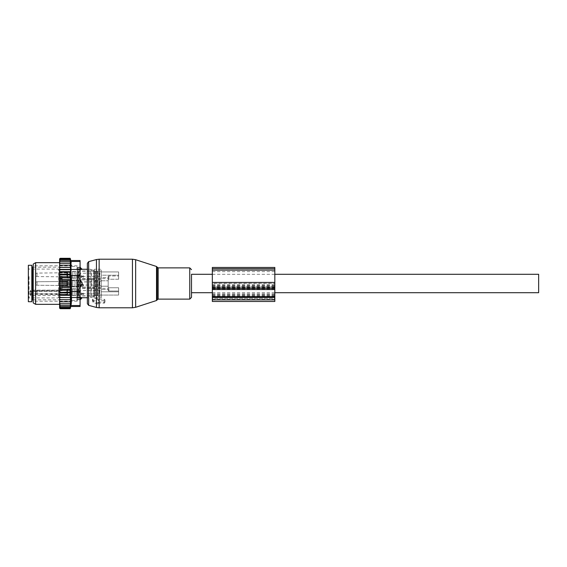 <?xml version="1.0" encoding="UTF-8"?>
<svg xmlns="http://www.w3.org/2000/svg" width="567" height="567" viewBox="0 0 567 567"><rect width="100%" height="100%" fill="white"/><g stroke="black" fill="none" stroke-linecap="round" stroke-linejoin="round"><path stroke-width="0.43" stroke-dasharray="2.83 2.13" d="M97.432 304.032L93.264 302.339A0.695 0.489 180 0 1 93.264 301.488L97.432 299.787A0.695 0.489 180 0 1 98.474 300.212L98.474 300.68L104.03 300.68A0.695 0.489 180 0 1 104.725 301.176L104.725 302.643A0.695 0.489 180 0 1 104.03 303.139L104.03 302.076L98.793 302.069L98.46 303.699A0.695 0.489 180 0 1 97.432 304.032L97.24 302.75L92.378 299.815L92.995 299.007L97.24 298.036L98.793 299.163L104.03 299.163L105.03 299.929L104.711 302.735M98.46 303.699A0.695 0.489 180 0 0 98.474 303.607L98.474 303.139L104.03 303.139M191.504 292.7L191.504 274.3M101.252 297.732L101.252 289.482L101.252 297.732L94.306 297.732L93.612 297.037L91.528 297.037L90.833 297.732L87.368 297.732L87.368 269.268L90.833 269.268L90.833 297.732L90.833 269.268L91.528 269.963L91.528 297.037L91.528 269.963L93.612 269.963L93.612 297.037L93.612 269.963L94.306 269.268L94.306 297.732L94.306 269.268L101.252 269.268L101.252 271.933L101.252 269.268M98.474 303.607L98.8 302.296L97.24 302.75M104.725 302.643L105.03 301.403L104.03 302.076M98.474 300.68L98.793 299.163M98.474 303.139L98.793 302.069M118.609 295.067L118.609 287.752L118.609 295.067L101.252 295.067L118.609 295.067L118.609 287.752L108.885 287.752A0.695 0.489 0 0 1 108.191 287.263A0.695 0.489 0 0 0 108.885 287.752L118.609 287.752L118.609 295.067M108.885 291.027L118.609 291.027L108.885 291.027A0.695 0.489 0 0 1 108.191 290.538L108.191 279.737A0.695 0.489 0 0 1 108.885 279.248L118.609 279.248L118.609 271.933L118.609 275.208L101.252 275.208L101.252 291.792L101.252 275.208L118.609 275.208L118.609 279.248L118.609 271.933L118.609 275.973L108.885 275.973L118.609 275.973L118.609 279.248L108.885 279.248A0.695 0.489 0 0 0 108.191 279.737L108.191 276.462A0.695 0.489 0 0 1 108.885 275.973A0.695 0.489 0 0 0 108.191 276.462L108.191 290.538A0.695 0.489 0 0 0 108.885 291.027L108.885 287.752L108.885 291.027M80.075 280.027L76.949 280.027L76.949 297.299L76.949 286.973L80.075 286.973M82.038 269.297L82.038 269.297A2.778 1.999 180 0 0 80.422 268.205L80.422 267.426M80.075 268.205L76.949 268.205L76.949 269.701L76.949 268.205L80.422 268.205L80.422 269.701L76.949 269.701L80.075 269.701M76.949 275.371L76.949 300.46L76.949 275.371M80.422 299.574L80.422 298.795L76.949 298.795L76.949 297.299L76.949 299.574L76.949 298.795L80.075 298.795M80.422 286.973L82.038 284.379A2.778 1.928 180 0 1 80.422 285.428L80.422 286.973L76.949 286.973L76.949 285.428L80.422 285.428L80.422 280.027L76.949 280.027L76.949 281.572L80.075 281.572M80.075 285.428L76.949 285.428L76.949 281.572L80.422 281.572A2.778 1.928 180 0 1 82.038 282.621L82.038 284.379M80.422 280.027L82.038 282.621M82.038 297.703L82.038 297.703A2.778 1.999 180 0 1 80.422 298.795L80.422 297.299L76.949 297.299L80.075 297.299M71.74 275.371L71.74 300.46L71.74 275.371M71.74 275.675L71.74 299.815L71.74 275.675M31.823 291.658L31.823 266.49L31.823 291.658M101.252 277.518L101.252 271.005L101.252 277.518L108.191 277.518L108.191 278.638L108.191 277.518L101.252 277.518M101.252 286.2L101.252 279.68L101.252 287.32L101.252 286.2L108.191 286.2L101.252 286.2M31.823 301.722L31.823 265.278M101.252 295.527L101.252 289.482L101.252 295.527M108.191 289.482L108.191 288.362L108.191 289.482L101.252 289.482L108.191 289.482M77.644 271.473L77.644 278.638L77.644 271.473M77.644 281.671L77.644 287.32L77.644 281.671M28.35 301.722L28.35 265.278M77.644 295.527L77.644 288.362L77.644 295.527M77.644 271.848L77.644 278.206L77.644 271.848M77.644 281.877L77.644 286.888L77.644 281.877M28.35 290.736L28.35 268.397L28.35 290.736M77.644 295.152L77.644 288.794L77.644 295.152M72.434 277.795L72.434 271.437L72.434 277.795M72.434 285.123L72.434 280.112L72.434 285.123M72.434 289.205L72.434 295.563L72.434 289.205M72.434 272.004L72.434 278.036L72.434 272.004M72.434 281.962L72.434 286.711L72.434 281.962M30.086 293.196L30.086 294.819L30.115 292.232L30.781 291.729L30.781 290.743A0.695 0.489 0 0 0 30.086 291.232L30.086 293.196A0.695 0.489 0 0 0 30.781 293.685L30.781 290.134L30.781 290.743L58.55 290.743L58.55 291.523L30.781 291.523A0.695 0.489 180 0 0 30.086 292.012L30.086 291.232M30.086 292.012L30.781 291.41L58.55 291.41L58.55 269.091L58.55 297.909L58.55 294.464L30.781 294.464L30.781 295.542L58.55 295.542A0.695 0.581 180 0 0 59.244 294.96A0.695 0.489 -0 0 0 58.55 294.464L58.55 293.685L30.781 293.685L30.781 294.464A0.695 0.489 0 0 1 30.086 293.975M30.086 294.819L30.781 295.542M72.434 294.996L72.434 288.964L72.434 294.996M67.232 277.639L67.232 271.607L67.232 277.639M67.232 285.038L67.232 280.289L67.232 285.038M59.244 294.181L59.244 269.786L59.244 294.181A0.695 0.489 0 0 0 58.55 293.685L58.55 290.134L59.244 289.439L59.244 290.247L59.244 289.439M67.232 289.361L67.232 295.393L67.232 289.361M67.232 273.145L67.232 276.731L67.232 273.145M67.232 282.586L67.232 285.407L67.232 282.586M59.244 276.689L59.244 278.893L59.244 276.292L59.244 278.44L59.244 276.689L62.2 276.689L62.2 278.44L62.2 276.292L62.2 276.689L59.244 276.689M59.244 284.414L59.244 281.593L59.244 284.414M59.244 290.502L59.244 294.089L59.244 290.502M59.244 276.498L59.244 272.911L59.244 276.498M67.232 293.855L67.232 290.269L67.232 293.855M62.2 288.107L62.2 278.893L62.2 288.107L59.244 288.107L62.2 288.107M62.2 278.893L62.2 276.292L62.2 278.893L59.244 278.893L62.2 278.893M118.609 271.933L101.252 271.933L118.609 271.933M118.609 291.792L101.252 291.792L118.609 291.792M82.158 285.059L83.285 284.606L82.158 283.465L81.031 284.606L82.158 283.465L83.285 284.606L83.285 286.08L82.158 286.746L81.031 286.08L82.158 286.746L83.285 286.08L82.158 285.151L81.031 286.08L82.158 285.151L83.285 286.08L83.285 284.606L82.385 285.059L81.031 284.606L81.031 286.08L81.031 284.606L81.924 285.059L80.422 285.059L80.422 281.941L80.422 285.059L80.422 281.941L80.422 285.059L79.486 283.5L80.422 281.941L98.878 281.941L98.878 285.059L98.878 281.941L98.878 285.059L98.878 281.941L99.742 281.707L99.742 285.293L99.742 281.707L101.252 280.835L101.252 286.165L101.252 280.835L101.252 284.251L101.252 280.835L99.742 281.707L99.742 285.293L101.252 286.165L99.742 285.293L99.742 281.707L80.422 281.941L79.486 283.5L80.422 285.059L82.158 285.059M95.001 280.006L95.001 287.143L95.001 280.006M95.001 280.339L95.001 286.796L95.001 280.339M97.779 286.661L97.779 280.204L97.779 286.661M97.779 280.006L97.779 287.143L97.779 280.006M101.252 280.006L101.252 287.143L101.252 280.006M67.232 281.501L67.232 285.584L67.232 281.501M67.232 281.005L67.232 286.101L67.232 281.005M69.663 286.328L69.663 280.552L69.663 286.328M70.705 280.339L70.705 286.796L70.705 280.339M70.705 280.672L70.705 286.448L70.705 280.672M74.171 286.328L74.171 280.552L74.171 286.328M75.907 280.169L75.907 286.973L75.907 280.169M75.907 280.672L75.907 286.448L75.907 280.672M78.685 286.661L78.685 280.204L78.685 286.661M81.031 275.923L81.924 276.384L83.285 275.923L82.158 274.789L81.031 275.923L81.031 277.398L82.158 278.071L83.285 277.398L82.158 276.476L81.031 277.398M95.001 271.324L95.001 278.468L95.001 271.324M80.422 275.264L80.422 273.259L80.422 275.264M95.001 271.657L95.001 278.121L95.001 271.657M97.779 277.986L97.779 271.522L97.779 277.986M97.779 271.324L97.779 278.468L97.779 271.324M101.252 271.324L101.252 278.468L101.252 271.324M101.252 275.569L101.252 277.483L99.742 276.618L99.742 273.025L101.252 272.16L101.252 275.569L101.252 272.16M67.232 272.826L67.232 276.902L67.232 272.826M67.232 272.323L67.232 277.426L67.232 272.323M69.663 277.653L69.663 271.869L69.663 277.653M70.705 271.657L70.705 278.121L70.705 271.657M70.705 271.99L70.705 277.773L70.705 271.99M74.171 277.653L74.171 271.869L74.171 277.653M75.907 271.494L75.907 278.291L75.907 271.494M75.907 271.99L75.907 277.773L75.907 271.99M78.685 277.986L78.685 271.522L78.685 277.986M81.031 293.281L81.924 293.741L83.285 293.281L82.158 292.147L81.031 293.281L81.031 294.755L82.158 295.428L83.285 294.755L82.158 293.834L81.031 294.755M95.001 288.681L95.001 295.825L95.001 288.681M80.422 292.622L80.422 290.616L80.422 292.622M95.001 289.014L95.001 295.478L95.001 289.014M97.779 295.343L97.779 288.879L97.779 295.343M97.779 288.681L97.779 295.825L97.779 288.681M101.252 288.681L101.252 295.825L101.252 288.681M101.252 292.926L101.252 294.84L99.742 293.975L99.742 290.382L101.252 289.517L101.252 292.926L101.252 289.517M67.232 290.176L67.232 294.259L67.232 290.176M67.232 289.68L67.232 294.783L67.232 289.68M69.663 295.01L69.663 289.227L69.663 295.01M70.705 289.014L70.705 295.478L70.705 289.014M70.705 289.347L70.705 295.131L70.705 289.347M74.171 295.01L74.171 289.227L74.171 295.01M75.907 288.851L75.907 295.648L75.907 288.851M75.907 289.347L75.907 295.131L75.907 289.347M78.685 295.343L78.685 288.879L78.685 295.343M59.592 258.85L59.592 304.33L59.592 301.779L70.584 301.793L59.592 301.793L70.584 301.793L70.188 303.685L60.286 303.685L59.592 302.806L59.592 308.15M59.592 302.806L59.592 300.85L60.286 301.793M59.592 301.779L59.592 262.67L59.592 278.482L60.286 277.717L70.188 277.717L70.591 276.731L70.188 274.917L59.592 274.563M70.591 282.125L59.592 282.125L59.592 284.875L70.591 284.875L70.188 283.5L70.591 279.403L59.592 279.403L59.592 278.482M59.592 279.403L59.592 281.289L60.286 280.587L70.188 280.587M59.592 282.125L59.592 281.289M59.592 284.875L59.592 286.952L60.286 286.413L70.188 286.413L70.591 284.875M59.592 300.85L59.592 290.269L70.591 290.269L70.188 289.283L70.591 287.597L59.592 287.597L59.592 286.952M59.592 287.597L59.592 289.737L60.286 289.283L70.188 289.283M59.592 290.269L59.592 289.737M59.592 260.133L60.286 259.395L59.606 259.395L60.152 258.29L70.223 258.29L60.286 258.29M59.592 267.27L70.591 267.27L70.188 265.207L70.584 265.207L59.592 265.207L70.584 265.207L70.188 263.315L70.549 263.315L59.592 263.315L70.549 263.315L70.506 261.713L59.592 261.713L70.506 261.713L70.443 260.402L59.592 260.402L70.443 260.402L70.188 259.395L60.286 259.395M59.592 260.402L60.286 260.402L59.592 261.167M70.188 260.402L60.286 260.402M59.592 261.713L60.286 261.713L59.592 262.521M70.188 261.713L60.286 261.713M59.592 263.315L60.286 263.315L59.592 264.194M70.188 263.315L60.286 263.315M59.592 265.207L60.286 265.207L59.592 266.15M70.188 265.207L60.286 265.207M70.591 267.27L59.592 267.312M59.592 268.276L60.286 267.348M59.592 269.389L70.591 269.389L70.188 267.348M70.591 269.389L59.592 269.559M59.592 270.608L60.286 269.701M59.592 271.685L70.591 271.685L70.188 269.701M70.591 271.685L70.188 272.231L59.592 271.983M59.592 273.103L60.286 272.231M59.592 274.144L70.591 274.144L70.188 272.231M70.591 274.144L70.188 274.917M59.592 275.739L60.286 274.917M70.591 276.731L59.592 276.731M59.592 277.263L60.286 277.717M59.592 280.048L60.286 280.587M70.188 283.5L60.286 283.5L59.592 282.876M59.592 284.124L60.286 283.5M59.592 285.711L60.286 286.413M59.592 288.518L60.286 289.283M59.592 291.261L60.286 292.083L59.592 292.437M59.592 293.897L60.286 294.769L59.592 295.017M59.592 296.392L60.286 297.299L59.592 297.441M59.592 298.724L60.286 299.652L59.592 299.688M70.188 307.605L59.606 307.605L60.286 308.299L59.882 308.299L70.294 308.299L59.882 308.299L60.152 308.71L70.223 308.71L70.372 307.605L59.606 307.605L70.372 307.605L70.506 305.287L70.549 303.685L60.286 303.685M70.188 305.287L60.286 305.287L59.592 304.479M59.592 305.287L60.286 305.287M70.188 306.598L60.286 306.598L59.592 305.833M59.592 306.598L60.286 306.598M59.592 306.867L60.286 307.605M70.188 258.29L70.294 258.701L59.882 258.701L70.294 258.701L70.372 259.395L59.606 259.395L70.188 259.395M70.188 258.701L60.286 258.701M70.188 308.299L60.286 308.299M70.188 308.71L60.286 308.71M71.194 262.613L71.343 302.948M71.01 261.515L80.075 261.451L80.075 260.522M80.075 306.478L80.075 261.451M71.187 304.408L70.995 305.549L80.075 305.549M77.296 267.964L77.296 301.205L77.296 267.964M77.296 292.331L77.296 297.002L77.296 290.779L77.296 292.331L80.075 292.331L80.075 290.779L80.075 297.902L80.075 292.331L77.296 292.331M77.296 284.4L77.296 290.779L77.296 282.6L77.296 284.4L80.075 284.4L80.075 282.6L80.075 290.779L80.075 284.4L77.296 284.4M77.296 276.221L77.296 282.6L77.296 274.669L77.296 276.221L80.075 276.221L80.075 274.669L80.075 282.6L80.075 276.221L77.296 276.221M77.296 269.998L77.296 274.669L77.296 269.098L77.296 269.998L80.075 269.998L80.075 269.098L80.075 274.669L80.075 269.998L77.296 269.998M77.296 267.39L77.296 269.098L77.296 267.27L80.075 267.27L80.075 269.098L80.075 267.39L77.296 267.39M77.296 297.902L77.296 299.61L77.296 297.902L80.075 297.902L80.075 299.73L80.075 297.902L77.296 297.902M77.296 299.61L80.075 299.61L77.296 299.61M33.212 267.964L33.212 301.205L33.212 267.964M33.212 264.073L33.212 302.927M35.643 304.33L35.643 262.67M70.188 303.685L59.592 303.685M59.592 297.611L70.591 297.611L70.188 299.652L70.591 299.73L59.592 299.73M70.188 299.652L60.286 299.652M70.591 297.611L60.286 297.299M70.188 297.299L70.591 295.315L59.592 295.315M70.591 295.315L70.188 294.769L60.286 294.769M70.188 294.769L70.591 292.856L59.592 292.856M70.591 292.856L70.188 292.083L60.286 292.083M70.591 290.269L70.188 292.083M70.591 287.597L70.188 286.413M70.591 279.403L70.188 277.717M70.591 299.73L70.188 301.793M212.334 301.481L212.334 283.372L274.825 283.372L274.825 301.481M212.334 283.372L212.334 267.461M274.825 283.372L274.825 267.461M212.334 286.597L212.334 270.395L274.825 270.395L274.825 269.885L274.825 270.395L212.334 270.395L212.334 294.365L212.334 286.597L274.825 286.597L274.825 294.365L274.825 270.395L274.825 286.597M274.825 287.086L274.825 298.377L274.825 286.987L212.334 287.086L212.334 298.377L212.334 286.987L274.825 287.086M212.334 298.377L212.334 299.397L212.334 298.377L274.825 298.377L274.825 299.397L274.825 298.377L212.334 298.377M538.65 292.7L538.65 274.3M135.655 307.293L135.655 259.707M132.437 307.803L132.437 259.197M156.52 266.49L156.52 300.51M157.194 299.844L157.194 267.156M99.147 299.163L99.147 259.197M158.179 299.121L158.179 267.879M96.454 298.256L96.454 259.551M189.747 299.121L189.747 267.879M88.65 305.351L88.65 261.649M96.454 307.449L96.454 302.36M98.474 300.212L98.8 298.894M97.432 299.787L97.24 298.036M93.264 301.488L92.995 299.007M93.264 302.339L92.995 300.51M99.147 307.803L99.147 302.076M104.725 301.176L105.03 299.929M104.03 300.68L104.03 299.163M108.885 279.248L108.885 275.973L108.885 279.248M32.517 299.815L32.517 267.185M101.252 280.8L108.191 280.8L101.252 280.8M29.045 276.59L29.045 297.909L29.045 276.59M59.244 291.034A0.695 0.695 0 0 1 58.55 291.729L58.55 291.41A0.695 0.383 180 0 0 59.244 291.034A0.695 0.489 180 0 1 58.55 291.523L30.781 291.41M59.244 290.247A0.695 0.489 180 0 1 58.55 290.743L58.55 290.134L30.781 290.134L30.086 290.828M62.2 290.311L59.244 290.311L62.2 290.311M79.033 280.006L79.033 287.143L79.033 280.006M95.348 286.328L95.348 280.552L95.348 286.328M97.432 286.328L97.432 280.552L97.432 286.328M37.025 281.834L37.025 285.236L37.025 281.834M66.885 281.834L66.885 285.236L66.885 281.834M67.579 286.328L67.579 280.552L67.579 286.328M78.338 286.328L78.338 280.552L78.338 286.328M79.033 271.324L79.033 278.468L79.033 271.324M95.348 277.653L95.348 271.869L95.348 277.653M97.432 277.653L97.432 271.869L97.432 277.653M37.025 273.159L37.025 276.554L37.025 273.159M66.885 273.159L66.885 276.554L66.885 273.159M67.579 277.653L67.579 271.869L67.579 277.653M78.338 277.653L78.338 271.869L78.338 277.653M98.878 274.378L98.878 276.384L98.878 274.378M82.385 276.384L99.742 276.618L99.742 273.025L80.422 273.259L79.486 274.825L80.422 276.384L81.924 276.384M79.033 288.681L79.033 295.825L79.033 288.681M95.348 295.01L95.348 289.227L95.348 295.01M97.432 295.01L97.432 289.227L97.432 295.01M37.025 290.51L37.025 293.912L37.025 290.51M66.885 290.51L66.885 293.912L66.885 290.51M67.579 295.01L67.579 289.227L67.579 295.01M78.338 295.01L78.338 289.227L78.338 295.01M98.878 291.736L98.878 293.741L98.878 291.736M82.385 293.741L99.742 293.975L99.742 290.382L80.422 290.616L79.486 292.175L80.422 293.741L81.924 293.741M80.075 269.474L70.995 269.474M80.075 291.516L70.995 291.516M80.075 275.484L70.995 275.484M80.075 297.526L70.995 297.526M77.296 297.002L80.075 297.002L77.296 297.002M77.296 290.779L80.075 290.779L77.296 290.779M77.296 282.6L80.075 282.6L77.296 282.6M77.296 274.669L80.075 274.669L77.296 274.669M77.296 269.098L80.075 269.098L77.296 269.098M212.334 285.229L274.825 285.229M212.334 287.575L274.825 287.575M212.334 295.435L274.825 295.435M212.334 269.906L274.825 269.906L212.334 269.885M212.334 268.68L274.825 268.68M212.334 299.851L274.825 299.851M212.334 287.823L274.825 287.823M212.334 294.358L274.825 294.358M212.334 294.16L274.825 294.16M212.334 285.903L274.825 285.903M212.334 285.343L274.825 285.343M212.334 271.621L274.825 271.621M212.334 295.924L274.825 295.924M212.334 289.05L274.825 289.05M212.334 293.961L274.825 293.961M212.334 296.413L274.825 296.413M212.334 284.145L274.825 284.145M92.931 301.998L92.378 299.815M71.74 266.54L76.949 266.54M71.74 300.46L76.949 300.46M76.949 299.574L80.075 299.574M76.949 267.426L80.075 267.426M33.212 299.815L71.74 299.815M33.212 267.185L71.74 267.185M77.644 278.638L108.191 278.638M77.644 271.005L101.252 271.005M77.644 279.68L101.252 279.68L77.644 279.68M77.644 287.32L101.252 287.32L77.644 287.32M77.644 288.362L108.191 288.362M77.644 295.995L101.252 295.995M72.434 271.437L77.644 271.437M72.434 278.206L77.644 278.206M72.434 286.888L77.644 286.888L72.434 286.888M72.434 280.112L77.644 280.112L72.434 280.112M59.244 269.786L58.55 269.091L29.045 269.091L28.35 268.397M59.244 297.214L58.55 297.909L29.045 297.909L28.35 298.603M72.434 295.563L77.644 295.563M72.434 288.794L77.644 288.794M67.232 271.607L72.434 271.607M67.232 278.036L72.434 278.036M67.232 286.711L72.434 286.711L67.232 286.711M67.232 280.289L72.434 280.289L67.232 280.289M67.232 295.393L72.434 295.393M67.232 288.964L72.434 288.964M59.244 272.911L67.232 272.911M59.244 276.731L67.232 276.731M59.244 285.407L67.232 285.407L59.244 285.407M59.244 281.593L67.232 281.593L59.244 281.593M62.2 290.708L59.244 290.708L62.2 290.708M62.2 288.56L59.244 288.56M62.2 276.292L59.244 276.292L62.2 276.292M62.2 278.44L59.244 278.44M59.244 290.269L67.232 290.269M59.244 294.089L67.232 294.089M95.001 279.857L79.033 279.857L78.338 280.552L75.907 280.552L78.338 280.552L79.033 279.857L95.001 279.857M95.348 286.448L95.001 286.796L97.779 286.796L95.348 286.448M95.348 280.552L95.001 280.204L97.779 280.204L95.348 280.552M101.252 279.857L97.779 279.857L101.252 279.857M101.252 287.143L97.779 287.143L101.252 287.143M37.025 281.764A1.736 1.736 0 0 0 35.296 283.5A1.736 1.736 0 0 0 37.025 285.236L67.232 285.584L37.025 285.236A1.736 1.736 0 0 1 35.296 283.5A1.736 1.736 0 0 1 37.025 281.764L67.232 281.416L37.025 281.764M67.579 286.448L70.705 286.796L67.579 286.448M67.579 280.552L70.705 280.204L67.579 280.552M74.171 286.448L70.705 286.448L75.907 286.973L74.171 286.448M74.171 280.552L70.705 280.552L75.907 280.027L74.171 280.552M78.338 286.448L75.907 286.448L78.338 286.448L79.033 287.143L78.338 286.448M95.001 287.143L79.033 287.143L95.001 287.143M98.878 285.059L82.385 285.059L98.878 285.059M83.285 275.923L83.285 277.398M95.001 271.175L79.033 271.175L78.338 271.869L75.907 271.869M97.779 278.121L95.001 278.121M97.779 271.522L95.001 271.522M101.252 271.175L97.779 271.175M101.252 278.468L97.779 278.468M67.232 272.741L37.025 273.088A1.736 1.736 0 0 0 35.296 274.825A1.736 1.736 0 0 0 37.025 276.554L67.232 276.902M70.705 278.121L67.232 277.426M70.705 271.522L67.232 272.217M75.907 278.291L70.705 277.773M75.907 271.352L70.705 271.869M95.001 278.468L79.033 278.468L78.338 277.773L75.907 277.773M83.285 293.281L83.285 294.755M95.001 288.532L79.033 288.532L78.338 289.227L75.907 289.227M97.779 295.478L95.001 295.478M97.779 288.879L95.001 288.879M101.252 288.532L97.779 288.532M101.252 295.825L97.779 295.825M67.232 290.098L37.025 290.446A1.736 1.736 0 0 0 35.296 292.175A1.736 1.736 0 0 0 37.025 293.912L67.232 294.259M70.705 295.478L67.232 294.783M70.705 288.879L67.232 289.574M75.907 295.648L70.705 295.131M75.907 288.709L70.705 289.227M95.001 295.825L79.033 295.825L78.338 295.131L75.907 295.131M77.296 301.205L33.212 301.205M77.296 265.795L33.212 265.795M77.296 299.73L80.075 299.73M77.296 267.27L80.075 267.27M212.334 294.365L274.825 294.365M212.334 286.987L274.825 286.987M212.334 299.397L274.825 299.397M212.334 292.7L274.825 292.7M212.334 274.3L274.825 274.3"/><path stroke-width="0.85" d="M212.334 274.3L191.504 274.3L191.504 297.356L191.504 292.7L212.334 292.7M80.075 267.426L82.158 269.268L87.368 269.268L87.368 263.322L87.368 303.678L87.368 297.732L82.158 297.732L80.422 299.574L80.422 297.299L82.038 297.703A2.778 1.999 180 0 1 80.422 298.795L80.075 298.795M82.038 284.379A2.778 1.928 180 0 1 80.422 285.428L80.422 286.973L82.158 283.5L80.422 280.027L80.075 285.428M82.038 269.297L80.422 269.701L82.038 269.297A2.778 1.999 0 0 0 80.422 268.205L80.075 269.701M80.422 267.426L80.075 268.205M80.075 297.299L82.038 297.703M31.823 265.278L31.823 301.722L28.35 301.722L28.35 265.278L31.823 265.278M59.592 303.685L59.592 302.806L60.286 303.685L59.592 303.685L60.286 305.287L59.592 305.287L60.286 306.598L59.592 306.598L60.286 307.605L59.606 307.605L60.286 308.71L59.592 308.15L59.592 306.867M70.591 279.403L70.188 280.587L70.591 282.125L59.592 282.125L59.592 279.403L70.591 279.403L70.188 277.717L70.591 276.731L70.188 274.917L70.591 274.144L70.188 272.231L70.591 271.685L70.188 258.29L70.818 260.522L80.075 260.522L80.075 306.478L70.818 306.478L70.188 308.71L70.591 299.73L59.592 299.73L59.592 302.806M59.592 299.73L59.592 288.518L60.286 289.283L70.188 289.283L70.591 290.269L70.188 292.083L59.592 292.437M70.591 282.125L70.188 283.5L70.591 287.597L59.592 287.597L59.592 288.518M59.592 287.597L59.592 285.711L60.286 286.413L70.188 286.413M70.591 284.875L59.592 284.875L59.592 285.711M59.592 284.875L59.592 282.876L60.286 283.5L70.188 283.5M59.592 282.125L59.592 282.876M59.592 279.403L59.592 277.263L60.286 277.717L70.188 277.717M59.592 260.133L60.286 259.395L59.606 259.395L60.286 258.29L59.592 258.85L59.592 277.263M59.592 306.598L59.592 305.833M59.592 305.287L59.592 304.479M59.592 301.793L60.286 301.793L59.592 300.85M70.188 301.793L60.286 301.793M70.591 299.73L59.592 299.688M59.592 298.724L60.286 299.652M59.592 297.611L70.591 297.611L70.188 299.652M70.591 297.611L59.592 297.441M59.592 296.392L60.286 297.299M59.592 295.315L70.591 295.315L70.188 297.299M70.591 295.315L70.188 294.769L59.592 295.017M59.592 293.897L60.286 294.769M59.592 292.856L70.591 292.856L70.188 294.769M70.591 292.856L70.188 292.083M59.592 291.261L60.286 292.083M70.591 290.269L59.592 290.269M59.592 289.737L60.286 289.283M59.592 286.952L60.286 286.413M59.592 284.124L60.286 283.5M70.188 280.587L60.286 280.587L59.592 281.289M59.592 280.048L60.286 280.587M59.592 278.482L60.286 277.717M59.592 275.739L60.286 274.917L59.592 274.563M59.592 273.103L60.286 272.231L59.592 271.983M59.592 270.608L60.286 269.701L59.592 269.559M59.592 268.276L60.286 267.348L59.592 267.312M59.592 266.15L60.286 265.207L59.592 265.207M59.592 264.194L60.286 263.315L59.592 263.315M59.592 261.713L60.286 261.713L59.592 262.521M59.592 260.402L60.286 260.402L59.592 261.167M70.188 258.701L60.286 258.701M70.188 258.29L60.286 258.29M70.188 308.71L60.286 308.71M70.188 308.299L60.286 308.299M70.188 307.605L60.286 307.605M71.392 265.214L71.392 265.675M71.194 262.613L71.01 261.515M71.343 302.948L71.187 304.408M80.075 291.516L70.995 291.516L70.995 261.451C70.762 260.218 70.762 260.218 70.995 261.451C70.762 260.218 70.762 260.218 70.995 261.451L80.075 261.451M33.212 300.545L33.212 264.073L35.643 262.67L35.643 304.33L33.212 302.927L33.212 300.545M70.995 291.516L70.995 297.526L80.075 297.526M70.995 297.526L71.392 301.786L70.995 305.549C70.762 306.782 70.762 306.782 70.995 305.549C70.762 306.782 70.762 306.782 70.995 305.549L80.075 305.549M70.188 259.395L60.286 259.395M70.591 287.597L70.188 289.283M70.188 303.685L60.286 303.685M70.188 305.287L60.286 305.287M70.188 306.598L60.286 306.598M70.188 260.402L60.286 260.402M70.188 261.713L60.286 261.713M70.188 263.315L60.286 263.315M70.188 265.207L60.286 265.207M70.591 267.27L59.592 267.27M70.188 267.348L60.286 267.348M70.591 269.389L59.592 269.389M70.188 269.701L60.286 269.701M70.591 271.685L59.592 271.685M70.188 272.231L60.286 272.231M70.591 274.144L59.592 274.144M70.188 274.917L60.286 274.917M70.591 276.731L59.592 276.731M212.334 288.312L212.334 301.481L274.825 301.481L274.825 282.423L212.334 282.423L212.334 288.312L274.825 288.312M274.825 282.423L274.825 267.461L212.334 267.461L212.334 282.423M274.825 274.3L538.65 274.3L538.65 292.7L274.825 292.7M135.655 306.329L135.655 307.293L132.437 307.803L132.437 259.197L135.655 259.707L135.655 306.329M156.52 266.49L157.194 267.156L157.194 299.844L156.52 300.51L156.52 266.49L135.655 259.707M132.437 259.197L99.147 259.197L99.147 307.803L132.437 307.803M157.194 267.156L158.179 267.879L158.179 299.121L189.747 299.121L191.504 297.356M99.147 259.197L96.454 259.551L96.454 307.449L88.65 305.351L87.368 303.678M158.179 267.879L189.747 267.879L189.747 299.121M96.454 259.551L88.65 261.649L88.65 305.351M80.075 281.572L80.422 281.572A2.778 1.928 0 0 1 82.038 282.621M33.212 267.185L32.517 267.185L32.517 299.815L33.212 299.815M80.075 275.484L70.995 275.484M80.075 269.474L70.995 269.474M212.334 299.851L274.825 299.851M212.334 297.505L274.825 297.505M212.334 296.541L274.825 296.541M212.334 289.546L274.825 289.546M274.825 268.68L212.334 268.68M156.52 300.51L135.655 307.293M157.194 299.844L158.179 299.121M189.747 267.879L191.504 269.644M88.65 261.649L87.368 263.322M99.147 307.803L96.454 307.449M32.517 299.815L31.823 300.51M32.517 267.185L31.823 266.49M59.592 262.67L35.643 262.67M59.592 304.33L35.643 304.33"/></g></svg>
